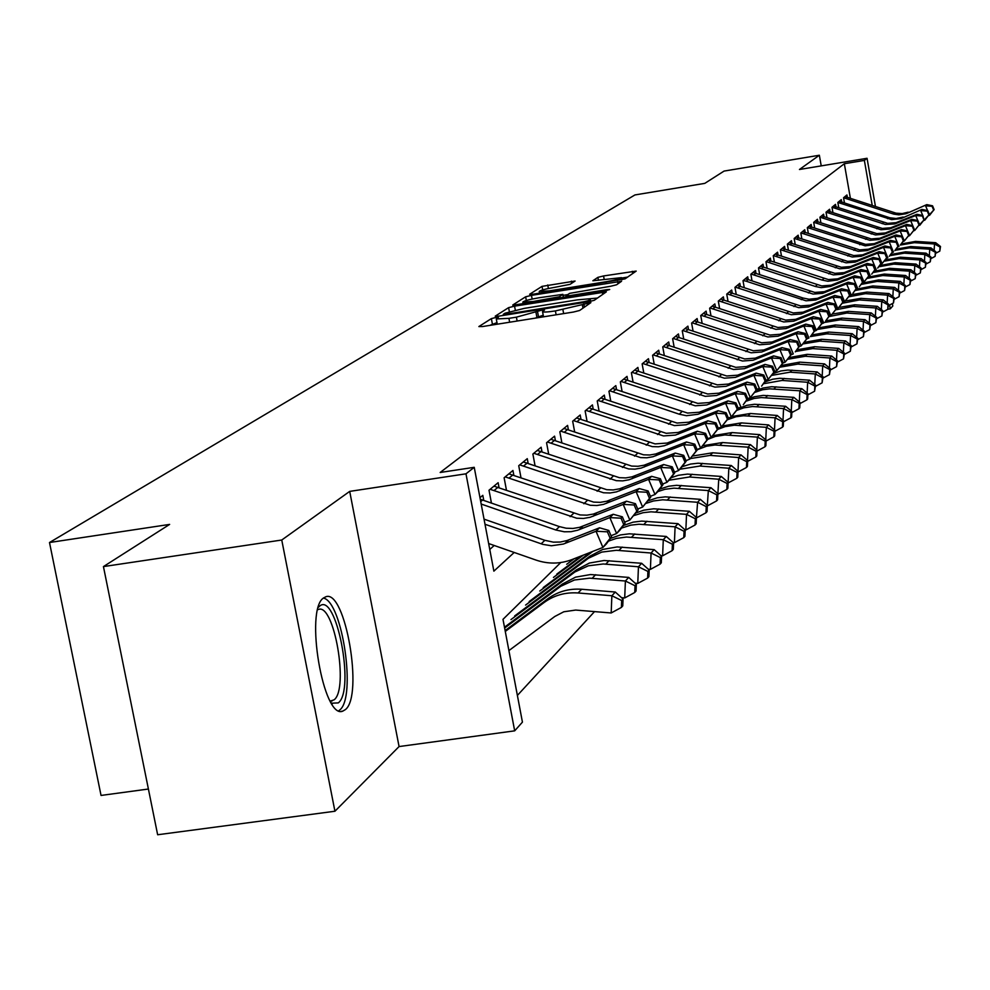 <?xml version="1.0" encoding="UTF-8"?>
<svg xmlns="http://www.w3.org/2000/svg" width="990" height="990" viewBox="0 0 990 990"><rect width="100%" height="100%" fill="white"/><g stroke="black" fill="none" stroke-linecap="round" stroke-linejoin="round"><path stroke-width="1.49" d="M495.644 317.543L491.374 318.607L478.863 326.564L482.687 326.527L573.47 312.036L579.62 310.489L590.882 302.618L555.402 310.922C547.272 312.159 542.978 312.357 542.545 311.541L544.512 310.031L541.716 310.167L516.409 317.159L508.934 318.347L496.287 318.953L498.391 317.406L495.644 317.543M496.98 322.616L489.778 325.401M543.225 315.241L536.914 317.406L535.949 312.246M323.606 597.923C304.474 609.506 323.297 720.2 342.812 711.117L345.374 709.607C363.726 695.784 345.312 589.038 325.871 596.747L323.606 597.923M575.079 281.036L542.025 286.37L529.65 294.253L533.338 294.166L625.037 278.895L636.199 271.087L603.554 275.95L597.886 277.361L592.861 280.764L621.522 277.646C620.223 278.809 615.013 280.17 605.905 281.766L549.413 290.862L539.228 291.419C540.602 290.256 545.849 288.87 554.945 287.286L570.017 284.353L575.079 281.036M850.348 198.099L844.334 163.721L864.369 160.405L867.054 158.289L875.445 206.427M103.443 566.589L281.754 540.02L334.929 811.243L157.645 834.756L103.443 566.589L169.637 524.403L49.5 542.52L634.924 194.943L704.781 183.373L724.061 171.084L819.349 155.244L799.45 169.488L867.054 158.289M334.929 811.243L399.069 746.559L349.705 491.387L281.754 540.02M349.705 491.387L465.981 473.814L474.235 467.317L493.874 571.143L514.194 552.47M844.334 163.721L440.166 472.478L474.235 467.317M514.565 306.158L508.6 307.642L495.223 316.156L498.997 316.107L588.233 301.826L594.248 300.304L606.326 291.864L514.565 306.158L515.295 310.08M512.771 304.994L525.64 296.802L531.469 295.354L621.547 281.271L616.572 284.786L610.743 286.234L569.559 293.374L565.971 295.812L569.906 295.602L606.932 289.662L609.716 289.513L605.534 290.627L512.82 305.229M821.23 165.887L819.349 155.244M483.751 500.309L482.811 495.334L479.977 497.673M499.047 487.525L498.131 482.699L489.011 490.223L491.411 502.957M513.822 475.163L512.944 470.473L504.12 477.762L506.435 490.087M528.128 463.221L527.274 458.655L518.735 465.708L520.975 477.638M541.963 451.65L541.146 447.22L532.88 454.039L535.033 465.609M555.378 440.451L554.573 436.144L546.567 442.74L548.658 453.964M568.359 429.611L567.579 425.403L559.82 431.801L561.85 442.691M580.957 419.092L580.189 414.996L572.678 421.208L574.633 431.764M593.171 408.895L592.428 404.91L585.127 410.924L587.033 421.183M605.014 399.007L604.296 395.121L597.218 400.962L599.061 410.924M616.523 389.404L615.817 385.617L608.949 391.285L610.731 400.962M627.685 380.086L627.004 376.386L620.334 381.893L622.067 391.31M638.538 371.027L637.882 367.414L631.397 372.76L633.068 381.93M649.093 362.229L648.45 358.702L642.139 363.899L643.772 372.809M659.352 353.678L658.721 350.225L652.583 355.274L654.18 363.961M669.327 345.349L668.708 341.983L662.743 346.896L664.29 355.361M679.041 337.256L678.435 333.952L672.631 338.741L674.128 346.983M688.483 329.373L687.902 326.143L682.259 330.808L683.706 338.84M697.69 321.7L697.121 318.545L691.614 323.087L693.037 330.92M706.662 314.226L706.105 311.132L700.747 315.55L702.12 323.198M715.399 306.937L714.854 303.918L709.632 308.224L710.968 315.686M723.913 299.846L723.381 296.876L718.295 301.084L719.594 308.36M732.216 292.929L731.697 290.021L726.734 294.117L728.009 301.22M740.322 286.172L739.815 283.326L734.964 287.323L736.213 294.265M745.21 278.871L748.23 279.588L747.722 276.792L742.995 280.69L744.22 287.484M755.939 273.153L755.457 270.418L750.841 274.23L752.029 280.863M763.476 266.879L762.993 264.206L758.488 267.919L759.652 274.403M770.826 260.754L770.356 258.13L765.963 261.756L767.089 268.104M778.016 254.776L777.558 252.19L773.252 255.729L774.366 261.942M785.033 248.923L784.587 246.386L780.38 249.851L781.469 255.927M791.901 243.218L791.455 240.719L787.347 244.109L788.411 250.062M798.608 237.625L798.175 235.187L794.153 238.491L795.193 244.32M805.167 232.167L804.734 229.767L800.811 232.996L801.826 238.701M811.577 226.821L811.157 224.458L807.32 227.626L808.31 233.219M817.851 221.599L817.443 219.273L813.693 222.379L814.659 227.849M824.002 216.488L823.593 214.211L819.918 217.231L820.871 222.602M830.016 211.489L829.62 209.237L826.019 212.207L826.947 217.466M835.894 206.588L835.51 204.373L831.996 207.281L832.899 212.442M841.661 201.787L841.277 199.621L837.837 202.455L891.631 219.619L900.937 218.617L921.938 209.41L901.915 218.246M489.765 549.438L494.208 545.49M838.728 207.516L837.837 202.455M844.433 202.703L843.554 197.74L893.735 214.112L898.87 214.855L906.011 213.729L926.788 204.621L906.976 213.357M847.304 197.084L846.933 194.956L843.554 197.74M517.386 695.426L594.544 611.585M49.5 542.52L101.042 795.44L148.401 789.03M892.374 303.546L892.807 305.984L890.258 308.843L889.589 305.019M887.894 309.214L890.258 308.843M560.761 562.555L502.994 619.344L522.435 722.131L514.676 730.843L465.981 473.814M399.069 746.559L514.676 730.843M872.215 205.351L864.369 160.405M496.312 319.089L497.265 324.2M535.442 318.112L536.914 317.406M542.557 311.664L543.51 316.825M597.465 298.064L577.405 299.859L524.304 308.373L505.024 313.199L503.279 314.35L506.014 314.214L584.211 301.69L588.419 300.638L590.263 299.215L590.659 301.381M563.087 295.367L567.678 294.624M538.907 297.78C529.613 299.413 524.255 300.824 522.819 302.049L533.152 301.505L559.3 296.777L562.902 294.352L538.907 297.78M627.635 277.089L621.596 278.054M508.91 650.591L554.746 616.51L563.78 611.783L575.685 610.063L611.177 612.971L611.87 595.757L578.086 592.973C565.414 592.082 554.078 595.275 544.079 602.526L505.284 631.447M621.683 600.546L621.398 607.427L622.76 605.905L623.044 599.037L621.683 600.546L611.87 595.757L615.297 592.032L581.65 589.26C569.027 588.382 557.741 591.55 547.792 598.777L505.123 630.581M615.297 592.032L623.044 599.037M621.398 607.427L611.177 612.971M484.036 519.144L544.859 540.317L553.385 542.149L560.291 542.037L566.998 540.552L599.519 527.806L596.017 531.259L607.414 531.828L610.162 538.3L611.535 536.902L608.788 530.442L607.414 531.828M485.013 524.267L542.805 544.364L551.43 545.762L563.36 544.054L596.017 531.259L602.91 547.445L571.861 559.622C560.167 564.028 548.25 564.201 536.122 560.117L488.652 543.547M611.535 536.902L606.387 543.918L602.91 547.445L610.162 538.3M608.788 530.442L599.519 527.806M318.384 607.316L319.448 606.276C336.105 590.572 355.41 689.919 338.308 702.9L331.489 703.209M330.239 701.106L334.1 699.819C348.987 688.904 334.199 603.108 318.495 609.407L317.753 609.679M338.828 710.721L339.694 710.028C356.499 697.653 342.528 601.747 323.421 598.071M621.534 597.675L624.702 597.948L625.395 581.019L589.607 578.16L574.46 579.991L560.773 586.278L504.64 628.044M635.023 585.734L634.738 592.49L636.05 591.03L636.335 584.273L635.023 585.734L625.395 581.019L628.7 577.405L590.498 574.547L575.561 577.145L562.308 584.1L504.479 627.215M628.7 577.405L636.335 584.273M634.738 592.49L624.702 597.948M635.135 583.209L637.77 583.419L638.451 566.775L603.244 563.978L588.357 565.797L574.881 571.997L510.951 619.604M647.905 571.428L647.633 578.073L648.896 576.663L649.168 570.017L647.905 571.428L638.451 566.775L641.656 563.285L604.073 560.501L589.384 563.062L576.329 569.918L514.664 615.929M641.656 563.285L649.168 570.017M647.633 578.073L637.77 583.419M648.264 569.213L650.393 569.386L651.074 553.014L616.448 550.292L601.784 552.086L588.53 558.187L525.591 605.076M660.355 557.593L660.082 564.139L661.308 562.778L661.58 556.244L660.355 557.593L651.074 553.014L654.167 549.636L617.191 546.925L602.737 549.45L589.892 556.207L529.167 601.524M654.167 549.636L661.58 556.244M660.082 564.139L650.393 569.386M660.961 555.687L662.607 555.811L663.288 539.699L626.509 537.038L616.411 538.387L608.429 541.134M672.396 544.228L672.123 550.663L673.311 549.339L673.584 542.916L672.396 544.228L663.288 539.699L666.27 536.444L629.343 533.808L620.458 534.934L610.397 538.449M590.411 552.346L543.213 587.59M592.824 551.405L539.748 591.03M666.27 536.444L673.584 542.916M672.123 550.663L662.607 555.811M480.274 499.232L559.461 526.618L566.144 528.215L572.95 528.45L579.62 527.324L613.231 514.268L609.84 517.609L621.027 518.178L623.725 524.539L625.061 523.178L622.364 516.83L621.027 518.178M481.177 504.034L555.86 529.996L564.275 531.791L571.106 531.692L577.715 530.207L609.84 517.609L616.609 533.523L611.04 535.714M625.061 523.178L619.963 530.12L616.609 533.523L623.725 524.539M622.364 516.83L613.231 514.268M493.936 486.164L580.14 514.949L586.835 515.171L593.394 514.058L626.46 501.2L623.193 504.417L634.169 504.987L636.83 511.236L638.117 509.937L635.469 503.7L634.169 504.987M490.124 489.308L576.687 518.216L583.407 518.451L590.003 517.325L623.193 504.417L629.85 520.072L624.616 522.126M638.117 509.937L629.85 520.072L636.83 511.236M635.469 503.7L626.46 501.2M508.86 473.851L593.666 502.116L600.262 502.338L606.721 501.237L639.255 488.565L636.1 491.683L646.878 492.24L649.49 498.391L650.739 497.141L648.128 490.99L646.878 492.24M505.172 476.883L590.325 505.284L596.945 505.506L603.43 504.393L636.1 491.683L642.634 507.066L637.721 508.996M650.739 497.141L642.634 507.066L649.49 498.391M648.128 490.99L639.255 488.565M523.289 461.946L606.759 489.704L613.243 489.926L619.604 488.825L651.63 476.339L648.574 479.358L659.167 479.927L661.741 485.979L662.941 484.754L660.38 478.714L659.167 479.927M519.725 464.879L603.529 492.772L610.038 492.983L616.423 491.894L648.574 479.358L654.996 494.493L650.38 496.312M662.941 484.754L658.028 491.411L654.996 494.493L661.741 485.979M660.38 478.714L651.63 476.339M673.225 542.594L674.413 542.681L675.093 526.816L638.971 524.23L630.791 525.146L621.435 528.115M684.053 531.284L683.781 537.62L684.919 536.345L685.191 530.009L684.053 531.284L675.093 526.816L677.989 523.661L641.73 521.099L633.117 522.163L623.354 525.504M580.969 556.046L556.801 574.101M583.296 555.143L553.447 577.43M677.989 523.661L685.191 530.009M683.781 537.62L674.413 542.681M537.261 450.425L619.418 477.7L625.804 477.91L632.066 476.834L663.609 464.52L660.652 467.441L671.059 467.998L673.584 473.963L674.747 472.775L672.235 466.835L671.059 467.998M533.808 453.272L616.287 480.67L622.71 480.88L628.984 479.791L660.652 467.441L666.963 482.328L662.632 484.036M674.747 472.775L669.896 479.346L666.963 482.328L673.584 473.963M672.235 466.835L663.609 464.52M685.08 529.91L685.86 529.972L686.528 514.355L651.036 511.818L643.092 512.696L634.008 515.53M695.327 518.76L695.054 524.997L696.168 523.76L696.44 517.523L695.327 518.76L686.528 514.355L689.337 511.298L653.709 508.786L643.735 510.184L635.877 512.981M571.861 559.622L569.955 561.045M574.113 558.744L566.713 564.263M689.337 511.298L696.44 517.523M695.054 524.997L685.86 529.972M550.787 439.263L631.682 466.08L637.968 466.278L644.131 465.213L675.205 453.074L672.334 455.895L682.568 456.464L685.055 462.33L686.181 461.179L683.706 455.326L682.568 456.464M547.445 442.023L628.65 468.951L634.961 469.149L641.149 468.084L672.334 455.895L678.546 470.559L674.487 472.156M686.181 461.179L681.38 467.676L678.546 470.559L685.055 462.33M683.706 455.326L675.205 453.074M696.44 517.621L697.604 502.276L662.718 499.802L653.499 500.965L646.173 503.341M706.254 506.62L705.981 512.771L707.058 511.57L707.33 505.432L706.254 506.62L697.604 502.276L700.326 499.319L665.317 496.856L657.224 497.821L647.992 500.853M700.326 499.319L707.33 505.432M705.981 512.771L696.935 517.659M563.892 428.447L643.562 454.818L649.749 455.004L655.826 453.952L686.429 441.986L683.657 444.72L693.718 445.29L696.156 451.056L697.257 449.955L694.819 444.188L693.718 445.29M560.649 431.12L640.629 457.603L646.841 457.788L652.93 456.736L683.657 444.72L689.758 459.15L685.959 460.659M697.257 449.955L689.758 459.15L696.156 451.056M694.819 444.188L686.429 441.986M707.318 505.704L708.333 490.57L674.029 488.157L665.033 489.27L657.892 491.56M716.847 494.864L716.574 500.928L717.614 499.764L717.886 493.713L716.847 494.864L708.333 490.57L710.968 487.711L676.554 485.31L668.696 486.226L659.724 489.11M710.968 487.711L717.886 493.713M716.574 500.928L707.664 505.729M576.588 417.966L655.071 443.904L667.149 443.05L697.307 431.232L694.621 433.892L704.521 434.462L706.922 440.142L707.986 439.065L705.585 433.385L704.521 434.462M573.457 420.564L652.224 446.601L658.35 446.787L664.352 445.735L694.621 433.892L700.623 448.099L697.071 449.51M707.986 439.065L700.623 448.099L706.922 440.142M705.585 433.385L697.307 431.232M717.861 494.146L718.74 479.234L689.436 476.982L669.042 480.224M727.106 483.467L726.846 489.431L727.848 488.305L728.12 482.34L727.106 483.467L718.74 479.234L721.302 476.45L687.456 474.099L678.323 475.299L671.084 477.737M721.302 476.45L728.12 482.34M726.846 489.431L718.072 494.159M588.914 407.806L666.233 433.311L678.138 432.469L707.862 420.812L705.251 423.386L714.99 423.955L717.354 429.549L718.381 428.509L716.03 422.928L714.99 423.955M585.87 410.318L663.473 435.934L675.428 435.08L705.251 423.386L711.166 437.382L707.838 438.706M718.381 428.509L711.166 437.382L717.354 429.549M716.03 422.928L707.862 420.812M728.096 482.934L728.838 468.221L699.955 466.03L679.845 469.235M737.067 472.403L736.795 478.294L737.773 477.192L738.045 471.327L737.067 472.403L728.838 468.221L731.313 465.523L698.024 463.221L690.599 464.062L682.098 466.711M731.313 465.523L738.045 471.327M736.795 478.294L728.17 482.934M600.868 397.955L677.061 423.052L688.805 422.21L718.096 410.702L715.56 413.201L725.15 413.771L727.477 419.277L728.479 418.275L726.153 412.768L725.15 413.771M597.911 400.393L674.388 425.589L686.169 424.747L715.56 413.201L721.388 426.999L718.27 428.237M728.479 418.275L721.388 426.999L727.477 419.277M726.153 412.768L718.096 410.702M746.732 461.674L746.46 467.478L747.413 466.414L747.685 460.622L746.732 461.674L738.627 457.541L710.164 455.4L690.339 458.568M738.008 471.289L738.627 457.541L741.04 454.917L712.664 452.789L692.765 456.006M741.04 454.917L747.685 460.622M746.46 467.478L738.02 472.02M612.464 388.377L687.58 413.078L699.15 412.248L728.021 400.9L725.571 403.326L735.013 403.883L737.303 409.315L738.268 408.338L735.978 402.918L735.013 403.883M609.593 390.753L679.239 414.204L686.441 415.701L697.975 414.278L725.571 403.326L731.301 416.914L728.541 418.015M738.268 408.338L731.301 416.914L737.303 409.315M735.978 402.918L728.021 400.9M756.113 451.254L755.853 456.972L756.768 455.945L757.041 450.227L756.113 451.254L748.143 447.171L714.966 444.993L706.588 446.193L697.183 449.782M747.524 460.486L748.143 447.171L750.47 444.634L722.502 442.542L703.024 445.661M750.47 444.634L757.041 450.227M755.853 456.972L747.648 461.389M623.725 379.083L697.777 403.4L709.187 402.571L737.674 391.372L735.285 393.723L744.579 394.292L746.844 399.651L747.772 398.698L745.52 393.352L744.579 394.292M620.94 381.385L695.252 405.801L706.712 404.972L735.285 393.723L740.928 407.125L738.218 408.202M747.772 398.698L743.292 404.724L746.844 399.651M745.52 393.352L737.674 391.372M634.677 370.062L707.702 394.008L718.95 393.179L747.042 382.128L744.727 384.405L753.873 384.974L756.1 390.246L757.016 389.33L754.788 384.058L753.873 384.974M631.966 372.289L705.239 396.334L716.537 395.505L744.727 384.405L750.284 397.621L747.747 398.624M757.016 389.33L750.284 397.621L756.1 390.246M754.788 384.058L747.042 382.128M645.307 361.288L717.329 384.875L728.43 384.058L756.137 373.131L753.885 375.358L762.906 375.915L765.097 381.125L765.988 380.222L763.797 375.024L762.906 375.915M642.671 363.454L714.953 387.127L726.078 386.31L753.885 375.358L759.367 388.377L757.004 389.318M765.988 380.222L761.607 386.112L765.097 381.125M763.797 375.024L756.137 373.131M765.221 441.144L764.961 446.775L765.864 445.772L766.124 440.142L765.221 441.144L757.375 437.11L724.816 434.957L715.238 436.466L707.751 439.374M756.781 450.017L757.375 437.11L759.639 434.635L732.055 432.581L712.85 435.674M759.639 434.635L766.124 440.142M764.961 446.775L757.004 451.056M774.081 431.306L773.821 436.862L774.687 435.885L774.947 430.341L774.081 431.306L766.347 427.321L734.308 425.217L724.989 426.653L717.701 429.437M765.765 439.832L766.347 427.321L768.549 424.92L741.349 422.903L722.403 425.96M768.549 424.92L774.947 430.341M773.821 436.862L766.087 441.02M782.694 421.74L782.434 427.235L783.276 426.282L783.535 420.8L782.694 421.74L775.071 417.805L743.527 415.75L735.954 416.753L727.353 419.785M774.502 429.957L775.071 417.805L777.212 415.466L750.383 413.498L731.684 416.53M777.212 415.466L783.535 420.8M782.434 427.235L774.91 431.269M655.652 352.749L726.697 375.99L737.649 375.173L764.985 364.394L762.795 366.56L771.693 367.117L773.846 372.252L774.712 371.374L772.559 366.25L771.693 367.117M653.091 354.865L724.383 378.192L735.372 377.376L762.795 366.56L768.203 379.393L765.926 380.308M774.712 371.374L768.203 379.393L773.846 372.252M772.559 366.25L764.985 364.394M791.06 412.446L790.8 417.854L791.629 416.939L791.889 411.531L791.06 412.446L783.56 408.561L752.499 406.531L743.676 407.843L736.733 410.404M783.003 420.354L783.56 408.561L785.639 406.284L754.479 404.279L746.794 405.356L738.107 408.561M785.639 406.284L791.889 411.531M790.8 417.854L783.486 421.777M665.701 344.458L735.805 367.352L746.609 366.548L773.598 355.893L771.47 357.996L780.231 358.553L782.36 363.615L783.189 362.773L781.073 357.712L780.231 358.553M663.213 346.512L733.553 369.493L744.393 368.688L771.47 357.996L776.791 370.668L774.576 371.547M783.189 362.773L776.791 370.668L782.36 363.615M781.073 357.712L773.598 355.893M799.202 403.4L798.942 408.746L799.747 407.843L800.007 402.509L799.202 403.4L791.814 399.552L761.223 397.572L754.034 398.487L745.854 401.284M791.258 411.011L791.814 399.552L793.844 397.349L763.154 395.381L754.207 396.78L747.202 399.465M793.844 397.349L800.007 402.509M798.942 408.746L791.839 412.558M675.489 336.39L744.678 358.949L755.333 358.145L781.964 347.626L779.897 349.668L788.535 350.225L790.626 355.224L791.443 354.395L789.352 349.408L788.535 350.225M673.076 338.382L742.475 361.028L753.18 360.224L779.897 349.668L785.144 362.167L783.003 363.033M791.443 354.395L785.144 362.167L790.626 355.224M789.352 349.408L781.964 347.626M807.135 394.602L806.875 399.873L807.654 398.995L807.914 393.735L807.135 394.602L799.846 390.803L769.713 388.847L762.696 389.726L754.714 392.411M799.314 401.928L799.846 390.803L801.813 388.649L771.581 386.719L762.869 388.055L756.038 390.642M801.813 388.649L807.914 393.735M806.875 399.873L799.957 403.586M685.018 328.519L753.303 350.769L763.822 349.977L790.119 339.582L788.102 341.575L796.616 342.119L798.683 347.057L799.475 346.253L797.408 341.327L796.616 342.119M682.667 330.474L751.163 352.799L761.718 351.995L788.102 341.575L793.275 353.9L791.196 354.742M799.475 346.253L795.279 351.871L798.683 347.057M797.408 341.327L790.119 339.582M814.844 386.038L814.597 391.236L815.612 385.184L814.844 386.038L807.667 382.276L782.112 380.445L763.34 383.774M807.135 393.092L807.667 382.276L809.585 380.172L779.798 378.279L772.695 379.22L764.627 382.041M809.585 380.172L815.612 385.184M814.597 391.236L807.865 394.849M694.299 320.871L761.706 342.8L772.089 342.02L798.051 331.749L796.084 333.68L804.486 334.236L806.528 339.1L807.296 338.32L805.254 333.457L804.486 334.236M691.998 322.765L759.627 344.78L770.047 343.988L796.084 333.68L801.195 345.857L799.165 346.661M807.296 338.32L801.195 345.857L806.528 339.1M805.254 333.457L798.051 331.749M822.368 377.685L822.108 382.821L823.111 376.868L822.368 377.685L815.277 373.973L790.057 372.166L771.73 375.383M814.77 384.491L815.277 373.973L817.146 371.931L787.793 370.062L780.875 370.965L772.992 373.675M817.146 371.931L823.111 376.868M822.108 382.821L815.55 386.335M703.333 313.422L769.886 335.053L780.145 334.261L805.773 324.114L803.868 326.007L812.146 326.552L814.164 331.353L814.918 330.586L812.901 325.797L812.146 326.552M701.093 315.265L767.856 336.971L778.152 336.179L803.868 326.007L808.904 338.011L806.924 338.803M814.918 330.586L810.798 336.093L814.164 331.353M812.901 325.797L805.773 324.114M829.682 369.555L829.434 374.628L830.412 368.75L829.682 369.555L822.702 365.879L797.791 364.11L779.885 367.203M822.195 376.113L822.702 365.879L824.521 363.887L799.697 362.13L781.135 365.533M824.521 363.887L830.412 368.75M829.434 374.628L823.049 378.044M712.132 306.158L777.855 327.492L787.99 326.712L813.31 316.676L811.441 318.52L819.609 319.065L821.601 323.804L822.331 323.062L820.351 318.322L819.609 319.065M709.954 307.952L775.875 329.361L786.048 328.581L811.441 318.52L816.416 330.375L814.498 331.155M822.331 323.062L816.416 330.375L821.601 323.804M820.351 318.322L813.31 316.676M836.822 361.635L836.575 366.634L837.528 360.855L836.822 361.635L829.929 357.996L805.328 356.264L787.83 359.234M829.434 367.946L829.929 357.996L831.711 356.054L807.184 354.333L789.055 357.6M831.711 356.054L837.528 360.855M836.575 366.634L830.35 369.975M720.72 299.079L785.627 320.117L795.638 319.349L820.648 309.437L818.829 311.231L826.885 311.776L828.853 316.454L829.558 315.723L827.603 311.046L826.885 311.776M718.591 300.824L783.696 321.948L793.745 321.181L818.829 311.231L823.73 322.938L821.861 323.693M829.558 315.723L825.536 321.107L828.853 316.454M827.603 311.046L820.648 309.437M843.777 353.9L843.529 358.85L844.47 353.145L843.777 353.9L836.983 350.311L812.679 348.604L795.576 351.475M836.501 360.001L836.983 350.311L838.716 348.418L814.485 346.723L796.764 349.866M838.716 348.418L844.47 353.145M843.529 358.85L837.466 362.093M850.559 346.376L850.323 351.264L851.239 345.621L850.559 346.376L843.851 342.812L819.844 341.142L803.113 343.901M843.381 352.254L843.851 342.812L845.547 340.968L821.613 339.298L804.288 342.342M845.547 340.968L851.239 345.621M850.323 351.264L844.396 354.42M857.179 339.025L856.944 343.852L857.835 338.295L857.179 339.025L850.559 335.499L826.836 333.853L810.303 336.6M850.101 344.693L850.559 335.499L852.204 333.704L828.556 332.058L811.627 334.991M852.204 333.704L857.835 338.295M856.944 343.852L851.165 346.933M729.086 292.174L793.2 312.939L803.088 312.172L827.801 302.371L826.031 304.116L833.976 304.66L835.919 309.276L836.612 308.571L834.681 303.955L833.976 304.66M727.019 293.882L791.319 314.721L801.244 313.954L826.031 304.116L830.87 315.686L829.051 316.416M836.612 308.571L830.87 315.686L835.919 309.276M834.681 303.955L827.801 302.371M737.253 285.442L800.588 305.935L810.352 305.18L834.768 295.478L833.048 297.186L840.894 297.718L842.812 302.284L843.492 301.603L841.574 297.037L840.894 297.718M735.224 287.112L798.757 307.667L808.558 306.912L833.048 297.186L837.825 308.608L836.055 309.326M843.492 301.603L837.825 308.608L842.812 302.284M841.574 297.037L834.768 295.478M743.243 280.504L746.262 281.222L748.23 279.588L803.026 298.015L809.016 299.228L817.455 298.349L841.574 288.758L839.891 290.429L847.65 290.961L849.531 295.466L850.2 294.797L848.306 290.293L847.65 290.961M746.262 281.222L806.009 300.799L815.698 300.044L839.891 290.429L844.619 301.703L842.886 302.408M850.2 294.797L844.619 301.703L849.531 295.466M848.306 290.293L841.574 288.758M863.639 331.848L863.404 336.625L864.282 331.143L863.639 331.848L857.105 328.371L833.667 326.75L817.319 329.46M856.647 337.33L857.105 328.371L858.714 326.613L835.337 324.992L818.767 327.826M858.714 326.613L864.282 331.143M863.404 336.625L857.773 339.632M752.982 272.46L814.832 292.434L824.373 291.691L848.22 282.2L846.574 283.821L854.234 284.353L856.09 288.82L856.734 288.164L854.877 283.709L854.234 284.353M751.051 274.044L813.087 294.079L822.653 293.337L846.574 283.821L851.239 294.971L849.556 295.651M856.734 288.164L852.873 293.312L856.09 288.82M854.877 283.709L848.22 282.2M869.95 324.844L869.703 329.571L870.569 324.151L869.95 324.844L863.49 321.404L840.324 319.807L824.163 322.493M863.045 330.14L863.49 321.404L865.062 319.683L841.958 318.099L825.747 320.834M865.062 319.683L870.569 324.151M869.703 329.571L864.208 332.492M760.568 266.199L821.7 285.924L831.13 285.182L854.704 275.802L853.095 277.386L860.657 277.918L862.5 282.323L863.132 281.68L861.288 277.274L860.657 277.918M758.687 267.758L815.327 286.469L821.193 287.657L830.585 286.432L853.095 277.386L857.699 288.399L856.065 289.068M863.132 281.68L859.295 286.778L862.5 282.323M861.288 277.274L854.704 275.802M876.101 318.013L875.865 322.678L876.707 317.332L876.101 318.013L869.727 314.597L846.821 313.038L828.915 316.59M869.294 323.124L869.727 314.597L871.262 312.927L848.43 311.367L832.503 314.028M871.262 312.927L876.707 317.332M875.865 322.678L870.495 325.537M767.98 260.085L828.407 279.564L837.726 278.834L861.028 269.552L859.469 271.099L866.931 271.619L868.75 275.975L869.369 275.356L867.549 271L866.931 271.619M766.136 261.608L822.121 280.083L827.925 281.259L837.218 280.046L859.469 271.099L864.01 281.989L862.414 282.633M869.369 275.356L864.01 281.989L868.75 275.975M867.549 271L861.028 269.552M882.115 311.33L881.88 315.946L882.709 310.674L882.115 311.33L875.816 307.964L853.182 306.417L835.659 309.845M875.395 316.268L875.816 307.964L877.313 306.318L854.741 304.796L839 307.42M877.313 306.318L882.709 310.674M881.88 315.946L876.633 318.743M775.207 254.121L834.954 273.351L844.173 272.621L867.215 263.439L865.681 264.961L873.056 265.481L874.851 269.787L875.457 269.169L873.663 264.875L873.056 265.481M773.425 255.606L833.332 274.898L842.577 274.168L865.681 264.961L870.173 275.715L868.614 276.346M875.457 269.169L871.695 274.168L874.851 269.787M873.663 264.875L867.215 263.439M887.981 304.809L887.745 309.375L888.562 304.165L887.981 304.809L881.768 301.467L859.382 299.958L842.243 303.262M881.348 309.585L881.768 301.467L883.229 299.871L860.904 298.361L845.336 300.972M883.229 299.871L888.562 304.165M887.745 309.375L882.635 312.098M893.723 298.435L893.487 302.952L894.292 297.817L893.723 298.435L887.585 295.131L865.446 293.646L848.665 296.827M887.164 303.051L887.585 295.131L889.008 293.572L866.943 292.087L851.536 294.673M889.008 293.572L894.292 297.817M893.487 302.952L888.488 305.613M899.328 292.211L899.106 296.666L899.885 291.592L899.328 292.211L893.265 288.931L871.373 287.471L854.939 290.553M892.856 296.666L893.265 288.931L894.663 287.409L872.834 285.949L855.892 289.29M894.663 287.409L899.885 291.592M899.106 296.666L894.218 299.277M782.286 248.292L841.351 267.288L850.46 266.57L873.254 257.474L871.757 258.959L879.046 259.479L880.815 263.736L881.409 263.13L879.627 258.885L879.046 259.479M780.528 249.728L839.768 268.797L848.9 268.067L871.757 258.959L876.199 269.602L874.677 270.208M881.409 263.13L877.685 268.092L880.815 263.736M879.627 258.885L873.254 257.474M789.191 242.587L847.601 261.36L856.622 260.642L879.157 251.646L877.697 253.094L884.887 253.613L886.644 257.821L887.226 257.239L885.468 253.032L884.887 253.613M787.483 243.998L846.054 262.833L855.088 262.115L877.697 253.094L882.078 263.612L880.593 264.219M887.226 257.239L882.078 263.612L886.644 257.821M885.468 253.032L879.157 251.646M795.948 237.018L853.714 255.569L862.637 254.851L884.924 245.953L883.488 247.364L890.604 247.884L892.349 252.042L892.906 251.472L891.173 247.314L890.604 247.884M794.277 238.392L852.204 257.004L861.139 256.286L883.488 247.364L887.832 257.771L886.384 258.353M892.906 251.472L889.255 256.323L892.349 252.042M891.173 247.314L884.924 245.953M904.823 286.122L904.588 290.528L905.355 285.516L904.823 286.122L898.821 282.88L877.165 281.432L861.077 284.415M898.425 290.429L898.821 282.88L900.195 281.383L878.588 279.947L862.005 283.177M900.195 281.383L905.355 285.516M904.588 290.528L899.811 293.077M802.556 231.561L859.691 249.901L868.515 249.195L890.567 240.384L889.168 241.758L896.198 242.278L897.918 246.386L898.462 245.829L896.754 241.721L896.198 242.278M800.91 232.922L858.206 251.299L867.054 250.594L889.168 241.758L893.45 252.054L892.04 252.623M898.462 245.829L894.836 250.643L897.918 246.386M896.754 241.721L890.567 240.384M910.181 280.17L909.946 284.526L910.713 279.576L910.181 280.17L904.254 276.953L882.832 275.529L867.067 278.413M903.87 284.328L904.254 276.953L905.59 275.492L884.231 274.069L867.982 277.2M905.59 275.492L910.713 279.576M909.946 284.526L905.281 287.013M809.016 226.24L865.532 244.357L874.257 243.651L896.086 234.939L894.712 236.288L901.667 236.796L903.363 240.867L903.895 240.322L902.199 236.251L901.667 236.796M807.407 227.564L865.186 245.842L873.885 244.691L894.712 236.288L898.957 246.46L897.571 247.017M903.895 240.322L900.306 245.087L903.363 240.867M902.199 236.251L896.086 234.939M915.428 274.341L915.205 278.648L915.948 273.76L915.428 274.341L909.562 271.161L888.377 269.75L872.92 272.547M909.191 278.363L909.562 271.161L910.874 269.726L889.738 268.327L873.824 271.347M910.874 269.726L915.948 273.76M915.205 278.648L910.627 281.086M815.327 221.03L871.25 238.937L879.887 238.244L901.482 229.606L900.133 230.93L907.013 231.437L908.684 235.459L909.216 234.927L907.545 230.905L907.013 231.437M813.768 222.317L869.839 240.285L878.489 239.58L900.133 230.93L904.328 240.991L902.979 241.535M909.216 234.927L904.328 240.991L908.684 235.459M907.545 230.905L901.482 229.606M920.564 268.637L920.329 272.906L921.071 268.08L920.564 268.637L914.772 265.481L893.797 264.107L878.65 266.805M914.389 272.522L914.772 265.481L916.047 264.083L895.133 262.709L879.528 265.629M916.047 264.083L921.071 268.08M920.329 272.906L915.861 275.282M821.514 215.919L876.855 233.628L885.394 232.935L906.753 224.396L905.442 225.683L912.248 226.19L913.906 230.175L914.413 229.655L912.755 225.671L912.248 226.19M819.98 217.194L875.457 234.952L884.033 234.246L905.442 225.683L909.6 235.645L908.276 236.177M914.413 229.655L909.6 235.645L913.906 230.175M912.755 225.671L906.753 224.396M925.588 263.055L925.365 267.288L926.083 262.511L925.588 263.055L919.859 259.937L899.106 258.576L884.243 261.199M919.487 266.817L919.859 259.937L921.108 258.563L900.417 257.214L885.11 260.036M921.108 258.563L926.083 262.511M925.365 267.288L920.985 269.614M827.566 210.932L882.325 228.442L890.777 227.75L911.926 219.285L910.639 220.56L917.359 221.055L919.005 225.002L919.512 224.483L917.866 220.547L917.359 221.055M826.068 212.169L880.964 229.73L889.441 229.037L910.639 220.56L914.748 230.41L913.448 230.93M919.512 224.483L914.748 230.41L919.005 225.002M917.866 220.547L911.926 219.285M930.501 257.598L930.278 261.781L930.984 257.053L930.501 257.598L924.833 254.504L904.303 253.168L889.725 255.705M924.474 261.236L924.833 254.504L926.071 253.168L905.59 251.831L890.567 254.566M926.071 253.168L930.984 257.053M930.278 261.781L925.996 264.058M833.493 206.044L887.684 223.356L896.049 222.676L916.975 214.298L915.725 215.535L922.371 216.03L923.992 219.929L922.866 215.535L922.371 216.03M832.021 207.256L885.308 224.458L894.75 223.938L915.725 215.535L917.804 220.535M924.487 219.434L918.522 225.794M923.992 219.929L919.784 225.287L919.475 224.532M922.866 215.535L916.975 214.298M935.315 252.252L935.092 256.385L935.798 251.72L935.315 252.252L929.721 249.183L909.389 247.859L895.071 250.334M929.363 255.767L929.721 249.183L930.922 247.871L910.652 246.56L895.913 249.22M930.922 247.871L935.798 251.72M935.092 256.385L930.909 258.613M839.297 201.255L889.849 217.775L896.074 218.518L903.189 217.02M929.363 214.483L927.766 210.623L927.284 211.118L928.88 214.966L929.363 214.483L923.484 220.77M928.88 214.966L924.722 220.263L924.413 219.533M922.742 215.511L920.7 210.623L927.284 211.118M927.766 210.623L921.938 209.41M940.03 247.017L939.807 251.113L940.5 246.498L940.03 247.017L934.498 243.973L914.376 242.674L900.318 245.062M934.152 250.421L934.498 243.973L935.674 242.699L915.601 241.399L901.148 243.973M935.674 242.699L940.5 246.498M939.807 251.113L935.711 253.292M844.977 196.565L896.024 213.159L902.212 213.58L908.226 212.157M934.152 209.633L932.555 205.821L932.085 206.291L933.669 210.115L934.152 209.633L928.335 215.845M933.669 210.115L929.548 215.35L929.251 214.632M927.568 210.585L925.576 205.809L932.085 206.291M932.555 205.821L926.788 204.621M492.339 323.755L491.374 318.607M584.422 307.147L583.815 303.819M538.424 316.392L537.471 311.231M509.652 322.22L508.934 318.347M517.126 321.032L516.409 317.159M556.132 314.808L555.402 310.922M563.644 313.607L562.926 309.721M582.986 308.15L582.368 304.821M602.749 294.401L602.316 292.075M509.343 311.578L508.6 307.642M503.576 315.377L503.403 314.424M506.162 314.956L506.014 314.214M584.347 302.445L584.211 301.69M588.629 301.764L588.419 300.638M590.263 301.455L589.916 299.599M526.333 300.502L525.64 296.802M532.162 299.054L531.469 295.354M618.02 283.771L617.599 281.494M566.317 296.926L566.132 295.923M570.042 296.319L569.906 295.602M607.056 290.355L606.932 289.662M533.288 302.222L533.152 301.505M553.521 298.98L553.385 298.262M559.523 298.015L559.3 296.777M563.335 297.396L562.79 294.463M549.549 291.555L549.413 290.862M606.041 282.459L605.905 281.766M598.418 280.281L597.886 277.361M604.185 279.353L603.554 275.95M632.721 273.549L632.313 271.31M542.693 289.922L542.025 286.37M548.398 288.511L547.742 284.959M571.762 283.214L571.379 281.148M578.086 592.973L581.65 589.26M544.079 602.526L547.792 598.777M544.859 540.317L541.134 543.819M568.607 539.958L564.981 543.473M592.168 578.296L595.621 574.707M558.719 587.726L562.308 584.1M605.781 564.127L609.11 560.662M572.876 573.42L576.329 569.918M618.923 550.428L622.153 547.074M586.55 559.597L589.892 556.207M631.645 537.174L634.763 533.932M559.461 526.618L555.86 529.996M582.813 526.247L579.311 529.638M482.724 499.938L480.719 501.608M573.569 513.377L570.091 516.644M596.549 512.993L593.159 516.273M498.094 487.191L494.295 490.335M587.206 500.569L583.84 503.737M609.815 500.185L606.536 503.353M512.944 474.866L509.281 477.91M600.398 488.194L597.143 491.25M622.648 487.798L619.48 490.867M527.311 462.936L523.76 465.882M643.958 524.354L646.965 521.223M613.157 476.215L610.013 479.172M635.06 475.819L631.991 478.776M541.221 451.391L537.78 454.249M655.863 511.954L658.783 508.91M625.519 464.619L622.462 467.478M647.089 464.211L644.119 467.082M554.685 440.216L551.356 442.976M667.409 499.925L670.242 496.98M637.486 453.383L634.528 456.155M658.734 452.975L655.863 455.746M567.728 429.388L564.51 432.073M678.596 488.28L681.33 485.422M649.093 442.493L646.223 445.178M670.02 442.072L667.235 444.77M580.375 418.894L577.244 421.493M689.436 476.982L692.097 474.21M660.342 431.937L657.558 434.536M680.971 431.504L678.261 434.115M592.639 408.721L589.607 411.234M699.955 466.03L702.529 463.345M671.257 421.69L668.559 424.215M691.589 421.257L688.966 423.794M604.531 398.846L601.598 401.284M710.164 455.4L712.664 452.789M681.85 411.741L679.239 414.204M701.898 411.308L699.348 413.771M616.089 389.256L613.231 391.632M720.077 445.067L722.502 442.542M692.134 402.089L689.597 404.477M711.897 401.655L709.422 404.044M627.301 379.95L624.529 382.251M702.133 392.708L699.658 395.035M721.623 392.275L719.21 394.589M638.191 370.916L635.493 373.143M711.847 383.6L709.446 385.853M731.066 383.155L728.727 385.407M648.784 362.13L646.161 364.295M729.692 435.043L732.055 432.581M739.047 425.304L741.349 422.903M748.143 415.825L750.383 413.498M721.289 374.727L718.95 376.93M740.248 374.294L737.971 376.485M659.068 353.579L656.531 355.695M756.991 406.618L759.157 404.353M730.471 366.114L728.195 368.243M749.183 365.669L746.967 367.797M669.091 345.275L666.604 347.329M765.592 397.658L767.708 395.456M739.406 357.724L737.191 359.803M757.87 357.279L755.716 359.358M678.831 337.182L676.418 339.186M773.97 388.934L776.024 386.793M748.093 349.569L745.94 351.586M766.322 349.124L764.231 351.141M688.31 329.311L685.971 331.266M782.112 380.445L784.117 378.353M756.57 341.624L754.467 343.592M774.564 341.166L772.522 343.134M697.542 321.651L695.265 323.544M790.057 372.166L792.012 370.136M764.812 333.877L762.77 335.796M782.583 333.432L780.59 335.35M706.538 314.189L704.311 316.033M797.791 364.11L799.697 362.13M772.843 326.341L770.863 328.21M790.391 325.883L788.461 327.752M715.312 306.912L713.134 308.719M805.328 356.264L807.184 354.333M780.677 318.99L778.734 320.81M798.014 318.532L796.121 320.352M723.851 299.822L721.735 301.579M812.679 348.604L814.485 346.723M819.844 341.142L821.613 339.298M826.836 333.853L828.556 332.058M788.312 311.825L786.419 313.595M805.439 311.367L803.595 313.137M732.179 292.904L730.113 294.624M795.762 304.833L793.918 306.566M812.679 304.376L810.884 306.108M740.297 286.172L738.293 287.843M803.026 298.015L801.232 299.698M819.745 297.557L818 299.252M833.667 326.75L835.337 324.992M810.117 291.357L808.36 293.003M826.638 290.899L824.93 292.557M755.964 273.166L754.046 274.762M840.324 319.807L841.958 318.099M817.035 284.86L815.327 286.469M833.37 284.402L831.699 286.011M763.513 266.904L761.644 268.451M846.821 313.038L848.43 311.367M823.804 278.512L822.121 280.083M839.941 278.066L838.32 279.638M770.888 260.778L769.069 262.3M853.182 306.417L854.741 304.796M830.4 272.324L828.766 273.859M846.363 271.866L844.767 273.401M778.091 254.801L776.309 256.286M859.382 299.958L860.904 298.361M865.446 293.646L866.943 292.087M871.373 287.471L872.834 285.949M836.847 266.273L835.251 267.77M852.638 265.815L851.078 267.312M785.132 248.96L783.387 250.408M843.158 260.358L841.587 261.818M858.763 259.9L857.241 261.36M792.012 243.255L790.305 244.666M849.309 254.566L847.787 256.002M864.753 254.121L863.268 255.544M798.732 237.674L797.074 239.06M877.165 281.432L878.588 279.947M855.335 248.911L853.85 250.322M870.606 248.465L869.158 249.864M805.316 232.217L803.682 233.566M882.832 275.529L884.231 274.069M861.226 243.392L859.765 244.753M876.336 242.934L874.913 244.307M811.738 226.883L810.142 228.207M888.377 269.75L889.738 268.327M866.993 237.971L865.569 239.32M881.942 237.526L880.555 238.862M818.037 221.661L816.465 222.948M893.797 264.107L895.133 262.709M872.635 232.687L871.237 233.999M887.424 232.229L886.062 233.541M824.187 216.55L822.665 217.812M899.106 258.576L900.417 257.214M878.155 227.502L876.781 228.789M892.794 227.056L891.458 228.331M830.214 211.551L828.717 212.788M904.303 253.168L905.59 251.831M883.563 222.428L882.214 223.69M898.041 221.983L896.742 223.245M836.105 206.65L834.644 207.863M909.389 247.859L910.652 246.56M888.847 217.466L887.535 218.691M841.884 201.861L840.448 203.049M914.376 242.674L915.601 241.399M894.032 212.603L892.745 213.803M847.539 197.171L846.141 198.334M342.812 711.117L341.364 711.315M503.477 315.389L503.291 314.375M566.181 296.938L565.983 295.849M523.153 303.856L522.844 302.148M563.471 297.384L562.902 294.352M539.55 293.164L539.241 291.518M621.918 279.824L621.522 277.646M331.192 702.727L332.393 703.729M330.907 701.155L332.058 700.994"/></g></svg>
